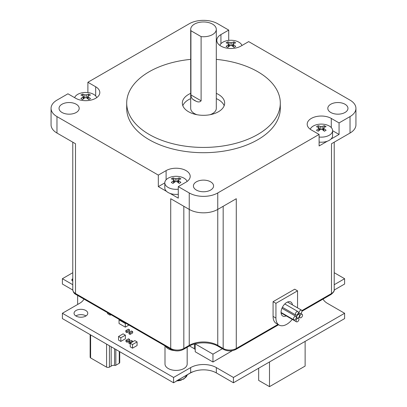 <?xml version="1.0" encoding="UTF-8"?>
<svg xmlns="http://www.w3.org/2000/svg" width="407" height="407" viewBox="0 0 407 407"><rect width="100%" height="100%" fill="white"/><g stroke="black" fill="none" stroke-linecap="round" stroke-linejoin="round"><path stroke-width="0.61" d="M187.174 347.247L187.174 364A11.086 6.4 180 0 1 180.332 369.917A11.086 6.4 180 0 1 168.249 368.528A11.086 6.4 180 0 1 164.998 364L164.998 345.874M174.033 350.544A11.086 6.4 180 0 1 168.249 348.779A11.086 6.4 180 0 1 165.512 346.169M178.281 189.209A11.289 6.517 180 0 1 164.81 182.819A11.289 6.517 180 0 1 168.116 178.21A11.289 6.517 180 0 1 179.284 176.567A11.289 6.517 180 0 1 187.128 181.441M178.281 194.287A11.289 6.517 180 0 1 170.065 193.406A11.289 6.517 180 0 1 166.555 191.376A11.289 6.517 180 0 1 164.81 187.897L164.81 182.819M190.7 29.355A12.8 7.392 180 0 1 198.601 22.527A12.8 7.392 180 0 1 212.551 24.13A12.8 7.392 180 0 1 216.3 29.355A12.8 7.392 180 0 1 201.109 36.615L201.109 100.804C199.893 102.152 198.255 102.305 196.189 101.257A12.8 7.392 180 0 1 194.449 100.417A12.8 7.392 180 0 1 192.989 99.41C191.748 98.545 191.061 97.049 190.924 94.923L190.924 30.734A12.8 7.392 180 0 1 190.7 29.355L190.7 108.359A12.8 7.392 0 0 0 194.449 113.584A12.8 7.392 0 0 0 196.973 114.713M224.171 105.723A21.164 12.22 0 0 0 218.467 99.715A21.164 12.22 0 0 0 216.3 98.626M216.3 93.356A21.164 12.22 180 0 1 218.467 94.449A21.164 12.22 180 0 1 224.664 103.088A21.164 12.22 180 0 1 211.599 114.382A21.164 12.22 180 0 1 188.533 111.732A21.164 12.22 180 0 1 182.336 103.088A21.164 12.22 180 0 1 190.7 93.356M345.014 104.243A10.078 5.82 180 0 1 347.965 108.359A10.078 5.82 180 0 1 341.743 113.731A10.078 5.82 180 0 1 330.759 112.469A10.078 5.82 180 0 1 327.808 108.359A10.078 5.82 180 0 1 334.03 102.981A10.078 5.82 180 0 1 345.014 104.243M216.3 59.371A76.801 44.343 180 0 1 257.809 71.734A76.801 44.343 180 0 1 280.301 103.088L280.301 108.359A76.801 44.343 180 0 1 232.89 149.323A76.801 44.343 180 0 1 149.191 139.713A76.801 44.343 180 0 1 126.699 108.359L126.699 103.088A76.801 44.343 180 0 1 190.7 59.371M280.301 103.088A76.801 44.343 180 0 1 232.89 144.058A76.801 44.343 180 0 1 149.191 134.442A76.801 44.343 180 0 1 126.699 103.088M76.241 104.243A10.078 5.82 180 0 1 79.192 108.359A10.078 5.82 180 0 1 72.97 113.731A10.078 5.82 180 0 1 61.986 112.469A10.078 5.82 180 0 1 59.035 108.359A10.078 5.82 180 0 1 65.257 102.981A10.078 5.82 180 0 1 76.241 104.243M210.628 181.827A10.078 5.82 180 0 1 213.578 185.943A10.078 5.82 180 0 1 207.356 191.321A10.078 5.82 180 0 1 196.372 190.059A10.078 5.82 180 0 1 193.422 185.943A10.078 5.82 180 0 1 199.644 180.566A10.078 5.82 180 0 1 210.628 181.827M355.937 108.359L355.937 124.817A20.157 11.64 180 0 1 350.03 133.043L350.03 116.585A20.157 11.64 0 0 0 355.937 108.359A20.157 11.64 0 0 0 350.03 100.127L248.677 41.611L240.893 46.108A14.113 8.145 180 0 1 220.935 46.108A14.113 8.145 180 0 1 216.804 40.344A14.113 8.145 180 0 1 220.935 34.585L220.935 43.727M310.266 129.263A11.289 6.517 180 0 1 318.106 124.374A11.289 6.517 180 0 1 329.288 126.012A11.289 6.517 180 0 1 332.595 130.622A11.289 6.517 180 0 1 319.108 137.017M319.108 142.094A11.289 6.517 0 0 0 327.34 141.209A11.289 6.517 180 0 0 330.85 139.179A11.289 6.517 0 0 0 332.595 135.699L332.595 130.622M219.866 45.416A11.289 6.517 180 0 1 222.919 42.175A11.289 6.517 180 0 1 234.157 40.542A11.289 6.517 180 0 1 241.967 45.487M74.634 97.665A11.289 6.517 180 0 1 82.453 92.735A11.289 6.517 180 0 1 93.676 94.373A11.289 6.517 180 0 1 96.729 97.614M292.257 319.368A15.283 8.827 -60 0 1 286.742 324.298A15.283 8.827 -60 0 1 279.1 325.056A15.283 8.827 -60 0 1 275.936 318.06L275.936 303.322L297.553 290.842L297.553 305.581A15.283 8.827 -60 0 1 297.4 307.758M279.1 325.056L276.251 323.412A15.283 8.827 -60 0 1 273.082 316.412L273.082 301.679L294.699 289.199L297.553 290.842M286.233 315.888A8.084 4.665 -60 0 1 282.728 316.01A8.084 4.665 -60 0 1 281.491 309.534A8.084 4.665 -60 0 1 286.772 302.411A8.084 4.665 -60 0 1 290.812 302.009A8.084 4.665 -60 0 1 292.44 304.894M294.897 319.775A2.035 1.175 120 0 0 296.225 317.979A2.035 1.175 120 0 0 295.914 316.346A2.035 1.175 120 0 0 294.897 316.448A2.035 1.175 120 0 0 293.564 318.243A2.035 1.175 120 0 0 293.879 319.877A2.035 1.175 120 0 0 294.897 319.775M298.087 317.928A2.035 1.175 120 0 0 299.42 316.137A2.035 1.175 120 0 0 299.109 314.504A2.035 1.175 120 0 0 298.087 314.606A2.035 1.175 120 0 0 296.759 316.397A2.035 1.175 120 0 0 297.069 318.03A2.035 1.175 120 0 0 298.087 317.928M297.517 321.713A2.035 1.175 120 0 0 298.85 319.922A2.035 1.175 120 0 0 298.534 318.289A2.035 1.175 120 0 0 297.517 318.391A2.035 1.175 120 0 0 296.189 320.187A2.035 1.175 120 0 0 296.5 321.815A2.035 1.175 120 0 0 297.517 321.713M301.109 317.669A2.035 1.175 120 0 0 302.442 315.873A2.035 1.175 120 0 0 302.126 314.24A2.035 1.175 120 0 0 301.109 314.341A2.035 1.175 120 0 0 299.781 316.137A2.035 1.175 120 0 0 300.091 317.765A2.035 1.175 120 0 0 301.109 317.669M300.539 313.583A2.035 1.175 120 0 0 301.872 311.793A2.035 1.175 120 0 0 301.556 310.159A2.035 1.175 120 0 0 300.539 310.261A2.035 1.175 120 0 0 299.211 312.052A2.035 1.175 120 0 0 299.521 313.685A2.035 1.175 120 0 0 300.539 313.583M296.861 314.952A2.035 1.175 120 0 0 298.194 313.156A2.035 1.175 120 0 0 297.883 311.523A2.035 1.175 120 0 0 296.861 311.625A2.035 1.175 120 0 0 295.533 313.421A2.035 1.175 120 0 0 295.843 315.054A2.035 1.175 120 0 0 296.861 314.952M273.082 301.679L275.936 303.322M88.258 99.135L88.258 96.8L90.486 98.611L88.777 99.598L86.549 97.787L86.549 94.826L84.839 94.826L84.839 97.787L86.549 97.787M84.839 97.787A20.121 11.62 120 0 0 82.606 99.598L80.896 98.611A20.121 11.62 -60 0 1 83.125 96.8L83.125 99.135M83.338 95.95L82.606 94.063L80.896 95.05L83.125 95.813L83.481 96.255L83.125 96.8M82.606 94.063L84.839 94.826M86.549 94.826A20.121 11.62 -60 0 1 88.777 94.063L90.486 95.05A20.121 11.62 120 0 0 88.258 95.813L87.902 96.255L88.258 96.8M84.229 98.24L83.481 96.311M88.777 94.063L88.044 95.95M87.902 96.311L87.154 98.24M228.693 46.642L228.693 44.063L228.337 43.615A20.121 11.62 -120 0 0 226.109 42.852L227.818 41.865A20.121 11.62 60 0 1 230.047 42.628L230.047 45.594L227.818 47.405L226.109 46.413L228.337 44.607L228.337 46.942M228.693 44.063L228.337 44.607M233.47 46.942L233.47 44.607A20.121 11.62 60 0 1 235.699 46.413L233.989 47.405A20.121 11.62 -120 0 0 231.756 45.594L231.756 42.628L230.047 42.628M231.756 42.628L233.989 41.865L235.699 42.852L233.47 43.615L233.114 44.063L233.47 44.607M230.047 45.594L231.756 45.594M229.441 46.042L228.693 44.119M228.551 43.758L227.818 41.865M233.989 41.865L233.257 43.758M233.114 44.119L232.366 46.042M319.098 130.479L319.098 127.9L316.514 126.689L318.223 125.702L320.451 126.465L320.451 129.431L322.161 129.431L322.161 126.465L320.451 126.465M322.161 126.465A20.121 11.62 -60 0 1 324.394 125.702L326.104 126.689A20.121 11.62 120 0 0 323.875 127.452L323.519 127.9L323.875 128.444L326.104 130.25L324.394 131.242L322.161 129.431M320.451 129.431A20.121 11.62 120 0 0 318.223 131.242L316.514 130.25A20.121 11.62 -60 0 1 318.742 128.444L318.742 130.779M319.098 127.9L318.742 128.444M319.846 129.879L319.098 127.956M318.956 127.595L318.223 125.702M324.394 125.702L323.662 127.595M323.519 127.956L322.771 129.879M87.892 92.587L87.892 82.275L189.245 23.759A20.157 11.64 0 0 1 217.755 23.759L228.719 30.093L220.935 34.585M228.719 30.093L228.719 40.39M87.892 82.275L95.676 86.767A14.113 8.145 180 0 1 99.812 92.531A14.113 8.145 180 0 1 91.097 100.056A14.113 8.145 180 0 1 75.722 98.29L67.938 93.798L56.97 100.127A20.157 11.64 180 0 0 51.063 108.359L51.063 124.817A20.157 11.64 180 0 0 56.97 133.043L75.499 143.742L75.499 293.523A9.275 5.352 180 0 1 72.782 289.738L72.782 142.175M330.85 139.179L339.062 134.437L332.595 130.708M350.03 116.585L339.062 122.919L331.278 118.422A14.113 8.145 180 0 0 315.903 116.656A14.113 8.145 180 0 0 307.188 124.186A14.113 8.145 180 0 0 311.324 129.945L319.108 134.437L319.108 145.96L327.34 141.209M339.062 122.919L339.062 134.437M164.81 182.88L158.323 186.625L166.555 191.376M170.065 193.406L178.281 198.148L178.281 186.625L186.065 182.127A14.113 8.145 180 0 0 190.196 176.368A14.113 8.145 180 0 0 181.486 168.844A14.113 8.145 180 0 0 166.107 170.609L166.107 179.782M166.107 170.609L158.323 175.102L158.323 186.625M189.245 192.954A20.157 11.64 0 0 0 217.755 192.954L217.755 209.417L236.284 198.718L236.284 348.494A9.275 5.352 180 0 1 223.168 348.494L217.755 345.365L217.755 209.417A20.157 11.64 180 0 1 189.245 209.417L189.245 192.954L178.281 186.625M171.133 349.415L75.916 294.444A2.015 1.165 120 0 1 75.499 293.523L170.716 348.494A2.015 1.165 120 0 0 171.133 349.415C175.229 351.404 179.319 351.404 183.415 349.415A2.015 1.165 60 0 0 183.832 348.494A9.275 5.352 180 0 1 170.716 348.494L170.716 198.718L189.245 209.417L189.245 345.365L183.832 348.494L183.832 206.288M331.502 152.63L331.502 143.742L350.03 133.043M158.323 175.102L56.97 116.585A20.157 11.64 180 0 1 51.063 108.359M319.108 134.437L217.755 192.954M190.7 98.626A21.164 12.22 0 0 0 182.829 105.723M210.027 114.713A12.8 7.392 0 0 0 216.3 108.359L216.3 29.355M190.924 30.734L201.109 36.615M176.953 178.663L179.182 177.9L180.891 178.887L178.663 179.65L178.307 180.092L178.663 180.637A20.121 11.62 60 0 1 180.891 182.448L179.182 183.435A20.121 11.62 -120 0 0 176.953 181.624L176.953 178.663L175.244 178.663L175.244 181.624L176.953 181.624M175.244 181.624L173.011 183.435L171.301 182.448L173.53 180.637L173.53 182.972M173.743 179.787L173.011 177.9L171.301 178.887A20.121 11.62 -120 0 1 173.53 179.65L173.886 180.092L173.53 180.637M173.011 177.9A20.121 11.62 60 0 1 175.244 178.663M174.634 182.077L173.886 180.148M179.182 177.9L178.449 179.787M178.307 180.148L177.559 182.077M85.999 315.934A6.858 3.963 0 0 0 85.765 315.791A6.858 3.963 0 0 0 75.834 315.934M76.063 316.071A6.858 3.963 0 0 0 83.542 316.931A6.858 3.963 0 0 0 87.775 313.273A6.858 3.963 0 0 0 85.765 310.47A6.858 3.963 0 0 0 78.292 309.615A6.858 3.963 0 0 0 74.054 313.273A6.858 3.963 0 0 0 76.063 316.071M114.555 348.713L114.555 365.333A0.789 0.458 0 0 0 114.586 365.354A0.789 0.458 0 0 0 115.837 365.252L119.261 363.278A2.417 1.399 180 0 0 119.724 362.454L119.724 351.694M115.837 349.455L115.837 365.252M222.38 348.718L212.963 354.156L195.233 343.92L195.614 343.696M195.233 343.92L195.233 351.785L212.963 362.021L232.351 350.671M334.218 272.705L344.612 278.709L344.612 284.03L334.208 290.038M323.016 299.104A18.142 10.475 180 0 0 327.508 303.398L344.612 313.273L344.612 318.595L233.435 382.784L216.331 372.909A18.142 10.475 0 0 0 191.28 372.573M176.516 381.079L173.565 382.784L62.388 318.595L62.388 313.273L79.492 303.398A18.142 10.475 180 0 0 83.984 299.104M72.792 290.038L62.388 284.03L62.388 278.709L72.782 272.705M77.64 295.436L77.64 303.861L78.164 304.166M90.608 334.885L90.608 357.931L106.573 367.145L106.573 344.103M269.495 361.96L269.495 386.65L305.128 366.076L305.128 341.387M258.664 368.218L258.664 380.397L269.495 386.65M72.782 284.712L62.388 278.709M173.565 382.784L173.565 377.462L62.388 313.273M190.669 372.731A18.142 10.475 0 0 1 192.272 371.912L176.44 381.033L190.669 372.731L190.669 367.587L173.565 377.462M190.669 367.587A18.142 10.475 180 0 1 216.331 367.587L216.331 372.909M233.435 382.784L233.435 377.462L216.331 367.587M344.612 313.273L233.435 377.462M344.612 278.709L334.218 284.712M106.573 367.145A2.417 1.399 0 0 0 109.422 367.145L109.422 345.752M90.608 357.931A2.417 1.399 180 0 1 90.145 357.107L90.145 334.62M119.261 351.429L119.261 363.278M194.434 344.001L194.434 348.957L195.233 349.415M189.479 345.93L194.434 348.789M129.95 343.884L129.95 342.572L128.81 341.911L128.81 343.228L130.235 343.722M127.101 342.241L129.665 340.761L129.665 339.443L127.101 340.924L125.956 340.267L125.956 341.58L127.101 342.241L127.101 340.924M132.514 348.163L137.078 345.533L137.078 341.911L132.514 344.546L132.514 348.163L130.235 346.85L130.235 343.228L134.798 340.593L137.078 341.911M120.828 341.417L125.387 338.782L125.387 335.164L120.828 337.795L120.828 341.417L118.549 340.099L118.549 336.482L123.107 333.847L125.387 335.164M119.526 319.622L119.048 319.897L119.048 323.519L125.315 327.142L128.933 325.051M107.57 312.718L107.57 313.685L110.139 315.166L110.974 314.682M126.959 332.611L129.523 331.13L129.523 329.812L126.959 331.293L126.959 332.611L125.814 331.954L125.814 330.637L128.383 329.156L129.523 329.812M72.782 279.777L71.937 279.283L71.937 280.601L72.782 281.089M130.52 325.966L133.206 327.523M118.264 318.89L119.404 319.693M130.092 334.422L132.657 332.941L132.657 331.624L130.092 333.104L128.953 332.448L128.953 333.765L130.092 334.422L130.092 333.104M192.272 371.912L176.44 380.947M114.555 365.333A3.322 1.918 0 0 0 111.162 366.142L109.422 367.145M111.162 366.142L111.162 346.754M128.81 341.911L131.375 340.43L132.514 341.086L132.514 341.911M132.514 341.086L129.95 342.572M125.956 340.267L128.526 338.782L129.665 339.443M132.514 344.546L130.235 343.228M120.828 337.795L118.549 336.482M125.799 323.239L125.315 323.519L125.315 327.142M125.315 323.519L119.048 319.897M110.139 314.199L110.139 315.166M126.959 331.293L125.814 330.637M212.963 354.156L212.963 362.021M71.937 279.283L72.782 278.795M128.953 332.448L131.517 330.967L132.657 331.624M181.451 380.072A10.78 6.227 180 0 1 176.892 380.881L183.827 379.034L187.271 374.888M275.936 318.06L273.082 316.412M72.782 259.457L72.782 223.24M331.502 143.742L331.502 293.523L301.908 310.607M223.168 206.288L223.168 348.494A2.015 1.165 120 0 0 223.585 349.415C227.681 351.404 231.771 351.404 235.867 349.415A2.015 1.165 -120 0 0 236.284 348.494L277.991 324.415M334.218 142.175L334.218 289.738A9.275 5.352 180 0 1 331.502 293.523A2.015 1.165 60 0 1 331.084 294.444L301.974 311.248M188.828 346.291C196.24 341.697 210.76 341.697 218.172 346.291A2.015 1.165 120 0 1 217.755 345.365A20.157 11.64 0 0 0 189.245 345.365A2.015 1.165 60 0 1 188.828 346.291L183.415 349.415M323.875 130.779L323.875 128.444M95.676 86.767L95.676 95.94M331.278 118.422L331.278 127.564M56.97 116.585L56.97 133.043M196.189 101.257L192.989 99.41M190.924 94.923L201.109 100.804M178.663 182.972L178.663 180.637M187.245 374.898A11.289 6.517 180 0 1 177.783 380.362M281.939 308.277L295.914 316.346M297.914 313.817L299.109 314.504M298 317.979L298.534 318.289M300.753 313.446L302.126 314.24M287.5 302.04L301.556 310.159M284.788 303.963L297.883 311.523M235.867 349.415L278.581 324.755M75.916 294.444C74.222 293.701 73.179 292.129 72.782 289.738M334.218 289.738C334.554 290.883 333.511 292.455 331.084 294.444M218.172 346.291L223.585 349.415M281.059 312.474L293.879 319.877M296.311 317.592L297.069 318.03M281.079 312.912L296.5 321.815M298.947 317.104L300.091 317.765M298.245 312.947L299.521 313.685M282.397 307.285L295.843 315.054M83.481 98.835L83.481 96.255M87.902 98.835L87.902 96.255M233.114 46.642L233.114 44.063M323.519 130.479L323.519 127.9M178.307 182.672L178.307 180.092M173.886 182.672L173.886 180.092"/></g></svg>
